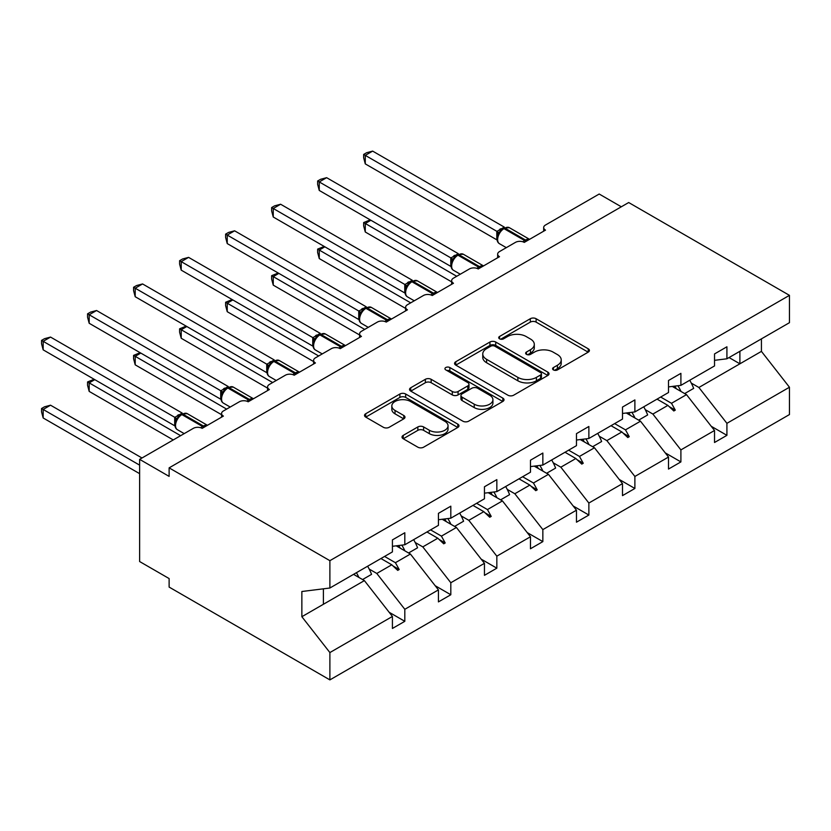 <?xml version="1.0" encoding="UTF-8"?>
<svg xmlns="http://www.w3.org/2000/svg" width="831" height="831" viewBox="0 0 831 831"><rect width="100%" height="100%" fill="white"/><g stroke="black" fill="none" stroke-linecap="round" stroke-linejoin="round"><path stroke-width="1.25" d="M553.404 369.909A2.867 1.652 0 0 0 557.466 369.909L588.223 352.147A4.093 2.368 0 0 0 589.428 350.474A4.093 2.368 0 0 0 588.223 348.802L536.109 318.72A4.093 2.368 0 0 0 530.313 318.72L499.556 336.472A2.867 1.652 0 0 0 498.714 337.646A2.867 1.652 0 0 0 499.556 338.819A2.867 1.652 0 0 0 503.607 338.819L507.585 336.513A13.099 7.562 0 0 1 526.116 336.513L530.458 339.027A13.099 7.562 0 0 1 534.302 344.377A13.099 7.562 0 0 1 530.458 349.726L526.48 352.022A2.867 1.652 0 0 0 525.639 353.196A2.867 1.652 0 0 0 526.48 354.359A2.867 1.652 0 0 0 530.531 354.359L534.52 352.064A13.099 7.562 0 0 1 553.041 352.064L557.393 354.567A13.099 7.562 0 0 1 561.226 359.916A13.099 7.562 0 0 1 557.393 365.266L553.404 367.572A2.867 1.652 0 0 0 552.573 368.735A2.867 1.652 0 0 0 553.404 369.909L553.404 367.572M403.212 435.392A4.093 2.368 0 0 0 402.017 437.064A4.093 2.368 0 0 0 403.212 438.737L417.837 447.182A4.093 2.368 0 0 0 423.623 447.182L457.788 427.456A4.093 2.368 0 0 0 458.992 425.784A4.093 2.368 0 0 0 457.788 424.111L405.673 394.019A4.093 2.368 0 0 0 399.877 394.019L365.713 413.745A4.093 2.368 0 0 0 364.518 415.417A4.093 2.368 0 0 0 365.713 417.089L383.382 427.29A4.093 2.368 0 0 0 389.168 427.29L403.793 418.845A4.093 2.368 0 0 0 404.988 417.172A4.093 2.368 0 0 0 403.793 415.5L395.037 410.441A10.948 6.326 0 0 1 391.827 405.975A10.948 6.326 0 0 1 398.589 400.127A10.948 6.326 0 0 1 410.524 401.498L444.834 421.307A10.948 6.326 0 0 1 448.044 425.784A10.948 6.326 0 0 1 441.282 431.621A10.948 6.326 0 0 1 429.347 430.25L423.623 426.947A4.093 2.368 0 0 0 417.837 426.947L403.212 435.392L403.212 438.737M714.525 360.332L726.917 358.784L789.45 322.688L789.45 295.348L628.693 202.535L169.119 467.863L169.119 476.381L139.629 459.356L193.311 428.36A6.253 3.615 180 0 1 202.162 428.36L223.394 416.092A6.253 3.615 0 0 1 221.565 413.537A6.253 3.615 0 0 1 223.394 410.981L239.328 401.789A6.253 3.615 180 0 1 248.178 401.789L269.41 389.531A6.253 3.615 0 0 1 267.582 386.976A6.253 3.615 0 0 1 269.41 384.421L285.345 375.228A6.253 3.615 180 0 1 294.195 375.228L315.427 362.96A6.253 3.615 0 0 1 313.599 360.405A6.253 3.615 0 0 1 315.427 357.849L331.361 348.656A6.253 3.615 180 0 1 340.211 348.656L361.443 336.399A6.253 3.615 0 0 1 359.615 333.844A6.253 3.615 0 0 1 361.443 331.289L377.378 322.085A6.253 3.615 180 0 1 386.228 322.085L407.46 309.828A6.253 3.615 0 0 1 405.632 307.273A6.253 3.615 0 0 1 407.46 304.717L423.395 295.524A6.253 3.615 180 0 1 432.234 295.524L453.477 283.257A6.253 3.615 0 0 1 451.649 280.701A6.253 3.615 0 0 1 453.477 278.156L469.401 268.953A6.253 3.615 180 0 1 478.251 268.953L499.493 256.696A6.253 3.615 0 0 1 497.655 254.141A6.253 3.615 0 0 1 499.493 251.585L515.417 242.392A6.253 3.615 180 0 1 524.268 242.392L545.51 230.125A6.253 3.615 0 0 1 543.671 227.569A6.253 3.615 0 0 1 545.51 225.014L599.193 194.028L621.318 206.794M789.45 295.348L329.886 560.676L169.119 467.863M507.876 395.192A4.093 2.368 0 0 0 513.672 395.192L547.837 375.467A4.093 2.368 0 0 0 549.031 373.794A4.093 2.368 0 0 0 547.837 372.122L495.723 342.029A4.093 2.368 0 0 0 489.926 342.029L455.762 361.755A4.093 2.368 0 0 0 454.567 363.427A4.093 2.368 0 0 0 455.762 365.1L507.876 395.192M446.922 370.533A2.867 1.652 0 0 1 449.831 370.927L449.831 367.531L502.807 398.111A4.093 2.368 0 0 1 504.012 399.784A4.093 2.368 0 0 1 502.807 401.456L468.642 421.182A4.093 2.368 0 0 1 462.857 421.182L410.743 391.1L410.743 387.755A4.093 2.368 0 0 0 409.538 389.427A4.093 2.368 0 0 0 410.743 391.1M410.743 387.755L425.358 379.31A4.093 2.368 0 0 1 431.154 379.31L452.293 391.515A4.093 2.368 0 0 0 458.078 391.515L467.78 385.916A4.093 2.368 0 0 0 468.975 384.244A4.093 2.368 0 0 0 467.78 382.572L445.769 369.868A2.867 1.652 0 0 1 444.938 368.694A2.867 1.652 0 0 1 446.704 367.167A2.867 1.652 0 0 1 449.831 367.531M329.886 560.676L329.886 588.016L392.419 551.909L392.419 539.901L404.811 532.754L404.811 544.762L392.419 546.299M389.147 612.27L404.811 621.308L404.811 609.3L438.436 589.885L410.41 554.038L396.19 545.832M369.182 569.058L376.786 573.452L404.811 609.3M404.811 544.762L438.436 525.348L438.436 513.34L450.818 506.183L450.818 518.191L438.436 519.739M435.153 585.699L450.818 594.747L450.818 582.739L484.452 563.325L456.427 527.477L442.206 519.261M415.199 542.498L422.802 546.891L450.818 582.739M450.818 518.191L484.452 498.777L484.452 486.769L496.834 479.622L496.834 491.62L484.452 493.167M481.17 559.128L496.834 568.175L496.834 556.168L530.469 536.753L502.443 500.906L488.223 492.7M461.215 515.926L468.819 520.32L496.834 556.168M496.834 491.62L530.469 472.205L530.469 460.208L542.851 453.051L542.851 465.059L530.469 466.596M527.186 532.567L542.851 541.604L542.851 529.607L576.475 510.192L548.46 474.335L534.24 466.129M507.222 489.366L514.836 493.749L542.851 529.607M542.851 465.059L576.475 445.645L576.475 433.637L588.867 426.48L588.867 438.488L576.475 440.035M573.203 505.996L588.867 515.043L588.867 503.035L622.492 483.621L594.477 447.774L580.256 439.568M553.238 462.794L560.842 467.188L588.867 503.035M588.867 438.488L622.492 419.073L622.492 407.065L634.884 399.919L634.884 411.927L622.492 413.464M619.22 479.435L634.884 488.472L634.884 476.464L668.508 457.05L640.493 421.203L626.273 412.997M599.255 436.233L606.859 440.617L634.884 476.464M634.884 411.927L668.508 392.512L668.508 380.505L680.901 373.348L680.901 385.355L668.508 386.903M665.236 452.864L680.901 461.911L680.901 449.903L714.525 430.489L714.525 442.497L726.917 435.34L726.917 423.332L789.45 387.236L789.45 414.565L329.886 679.893L169.119 587.081L169.119 578.563L139.629 561.538L139.629 459.356M645.272 409.662L652.875 414.056L680.901 449.903M726.917 358.784L726.917 346.787L714.525 353.933L714.525 365.941L680.901 385.355M711.253 426.293L726.917 435.34M691.288 383.091L698.892 387.485L726.917 423.332M329.886 588.016L301.861 591.506L301.861 616.706L364.394 580.609L353.559 574.346M364.394 580.609L392.419 616.457L392.419 628.465L404.811 621.308M450.818 594.747L438.436 601.893L438.436 589.885M496.834 568.175L484.452 575.332L484.452 563.325M542.851 541.604L530.469 548.761L530.469 536.753M588.867 515.043L576.475 522.19L576.475 510.192M634.884 488.472L622.492 495.629L622.492 483.621M680.901 461.911L668.508 469.058L668.508 457.05M301.861 616.706L329.886 652.564L392.419 616.457M329.886 652.564L329.886 679.893M376.786 573.452L391.785 564.789L397.717 570.378L399.192 569.526L395.411 562.701L410.41 554.038M384.566 556.438L395.411 562.701M380.941 558.536L391.785 564.789M422.802 546.891L437.802 538.228L443.733 543.817L445.198 542.965L441.427 536.13L456.427 527.477M430.583 529.877L441.427 536.13M426.957 531.965L437.802 538.228M468.819 520.32L483.819 511.657L489.739 517.246L491.214 516.394L487.444 509.569L502.443 500.906M476.599 503.306L487.444 509.569M472.974 505.404L483.819 511.657M514.836 493.749L529.835 485.096L535.756 490.674L537.231 489.833L533.46 482.998L548.46 474.335M522.616 476.745L533.46 482.998M518.991 478.833L529.835 485.096M560.842 467.188L575.852 458.525L581.773 464.114L583.248 463.262L579.467 456.437L594.477 447.774M568.633 450.173L579.467 456.437M565.007 452.261L575.852 458.525M606.859 440.617L621.868 431.954L627.789 437.542L629.264 436.69L625.483 429.866L640.493 421.203M614.649 423.613L625.483 429.866M611.024 425.701L621.868 431.954M652.875 414.056L667.885 405.393L673.806 410.981L675.281 410.13L671.5 403.295L686.51 394.642L714.525 430.489M660.666 397.041L671.5 403.295M686.51 394.642L672.289 386.425M657.041 399.129L667.885 405.393M698.892 387.485L761.425 351.378L789.45 387.236M729.057 357.559L739.891 363.812L739.891 351.295M761.425 338.861L761.425 351.378M323.394 604.282L323.394 588.826M669.152 406.588L675.281 410.13M623.136 433.148L629.264 436.69M577.119 459.72L583.248 463.262M531.102 486.291L537.231 489.833M485.086 512.852L491.214 516.394M439.069 539.423L445.198 542.965M393.053 565.984L399.192 569.526M554.557 370.314L557.393 368.673A13.099 7.562 0 0 0 561.226 363.324L561.226 359.916M534.302 344.377L534.302 347.784A13.099 7.562 0 0 1 530.458 353.133L527.623 354.764M588.171 352.178L536.109 322.116A4.093 2.368 0 0 0 530.313 322.116L500.698 339.225M547.785 375.498L495.723 345.436A4.093 2.368 0 0 0 489.926 345.436L455.814 365.131M540.597 374.968A2.867 1.652 0 0 0 541.438 373.794A2.867 1.652 0 0 0 540.597 372.62L494.85 346.215A2.867 1.652 0 0 0 490.799 346.215L486.602 348.636A13.099 7.562 0 0 0 482.759 353.985A13.099 7.562 0 0 0 486.602 359.335L517.869 377.388A13.099 7.562 0 0 0 536.4 377.388L540.597 374.968L540.597 378.375A2.867 1.652 0 0 0 541.438 377.201L541.438 373.794M482.759 353.985L482.759 357.392A13.099 7.562 0 0 0 486.602 362.742L486.602 359.335M540.597 378.375L536.4 380.795A13.099 7.562 0 0 1 517.869 380.795L486.602 362.742M410.794 391.131L425.358 382.717L425.358 379.31M468.975 384.244L468.975 387.651A4.093 2.368 0 0 1 467.78 389.324L458.078 394.922A4.093 2.368 0 0 1 452.293 394.922L431.154 382.717A4.093 2.368 0 0 0 425.358 382.717M449.831 370.927L502.755 401.487M474.221 404.178A10.948 6.326 0 0 0 486.156 405.549A10.948 6.326 0 0 0 492.918 399.701A10.948 6.326 0 0 0 489.708 395.234L477.617 388.254A4.093 2.368 0 0 0 471.831 388.254L462.129 393.852A4.093 2.368 0 0 0 460.935 395.525A4.093 2.368 0 0 0 462.129 397.197L474.221 404.178L474.221 407.585A10.948 6.326 0 0 0 486.156 408.956A10.948 6.326 0 0 0 492.918 403.108L492.918 399.701M460.935 395.525L460.935 398.932A4.093 2.368 0 0 0 462.129 400.604L462.129 397.197M474.221 407.585L462.129 400.604M448.044 425.784L448.044 429.191A10.948 6.326 0 0 1 441.282 435.029A10.948 6.326 0 0 1 429.347 433.657L423.623 430.354A4.093 2.368 0 0 0 417.837 430.354L403.264 438.768M391.827 405.975L391.827 409.382A10.948 6.326 0 0 0 395.037 413.848L395.037 410.441M403.741 418.876L395.037 413.848M457.736 427.487L405.673 397.426A4.093 2.368 0 0 0 399.877 397.426L365.775 417.12M365.276 163.884L363.656 157.828L363.656 154.431L365.276 155.366L372.652 151.107L504.313 227.123L496.938 231.382L365.276 155.366L365.276 163.884L496.803 239.816L496.803 231.298M502.662 228.826A2.088 1.205 60 0 1 502.952 228.535L500.314 230.738L497.925 234.591A4.591 3.324 18 0 0 496.782 231.361M499.389 232.96L496.938 231.382M363.656 154.431L366.606 152.727L372.652 151.107M370.886 220.246L365.276 223.487L456.718 276.276M365.276 232.005L363.656 225.949L363.656 222.552L365.276 223.487L365.276 232.005L451.649 281.865M363.656 222.552L370.242 219.872M677.919 385.729A33.375 19.269 60 0 1 681.015 391.463M689.73 380.255A33.375 19.269 60 0 1 693.667 388.389L684.671 393.582M674.741 386.124A28.368 16.381 60 0 1 676.372 388.794M324.869 246.817L319.26 250.058L410.701 302.848M319.26 258.566L317.639 252.52L317.639 249.113L319.26 250.058L319.26 258.566L405.632 308.426M317.639 249.113L324.225 246.443M631.903 412.29A33.375 19.269 60 0 1 634.998 418.035M643.713 406.826A33.375 19.269 60 0 1 647.65 414.949L638.655 420.143M628.735 412.685A28.368 16.381 60 0 1 630.355 415.355M278.852 273.389L273.254 276.619L364.684 329.408M273.254 285.137L271.633 279.091L271.633 275.684L273.254 276.619L273.254 285.137L359.615 334.997M271.633 275.684L278.208 273.015M585.886 438.861A33.375 19.269 60 0 1 588.982 444.595M597.697 433.387A33.375 19.269 60 0 1 601.634 441.521L592.638 446.714M582.718 439.256A28.368 16.381 60 0 1 584.349 441.926M232.836 299.949L227.237 303.19L318.678 355.98M227.237 311.698L225.617 305.652L225.617 302.255L227.237 303.19L227.237 311.698L313.599 361.568M225.617 302.255L232.192 299.575M539.88 465.433A33.375 19.269 60 0 1 542.965 471.167M551.68 459.959A33.375 19.269 60 0 1 555.617 468.082L546.621 473.275M536.701 465.827A28.368 16.381 60 0 1 538.332 468.487M186.819 326.521L181.22 329.751L272.661 382.551M181.22 338.269L179.6 332.223L179.6 328.816L181.22 329.751L181.22 338.269L267.582 388.129M179.6 328.816L186.175 326.147M493.863 491.994A33.375 19.269 60 0 1 496.948 497.738M505.674 486.53A33.375 19.269 60 0 1 509.6 494.653L500.605 499.846M490.685 492.388A28.368 16.381 60 0 1 492.316 495.058M319.26 190.444L317.639 184.399L317.639 180.992L319.26 181.937L326.635 177.678L458.297 253.684L450.921 257.942L319.26 181.937L319.26 190.444L450.786 266.387L450.786 257.87M456.645 255.397A2.088 1.205 60 0 1 456.936 255.096L454.297 257.309L451.908 261.152C450.423 265.764 450.953 268.808 453.487 270.293L460.291 274.22M453.373 259.532L450.921 257.942M317.639 180.992L320.589 179.299L326.635 177.678M273.254 217.016L271.633 210.97L271.633 207.563L273.254 208.498L280.618 204.239L412.28 280.255L404.905 284.514L273.254 208.498L273.254 217.016L404.77 292.948L404.77 284.431M410.628 281.958A2.088 1.205 60 0 1 410.919 281.667L408.281 283.87L405.892 287.723A4.591 3.324 18 0 0 404.759 284.493M407.356 286.093L404.905 284.514M271.633 207.563L274.573 205.859L280.618 204.239M227.237 243.576L225.617 237.531L225.617 234.134L227.237 235.069L234.612 230.81L366.263 306.816L358.888 311.074L227.237 235.069L227.237 243.576L358.753 319.52L358.753 311.002M364.622 308.53A2.088 1.205 60 0 1 364.902 308.239L362.264 310.441L359.875 314.284C358.39 318.896 358.919 321.94 361.464 323.425L368.258 327.352M361.34 312.664L358.888 311.074M225.617 234.134L228.556 232.431L234.612 230.81M181.22 270.148L179.6 264.102L179.6 260.695L181.22 261.63L188.595 257.371L320.257 333.387L312.872 337.646L181.22 261.63L181.22 270.148L312.747 346.08L312.747 337.573M318.605 335.101A2.088 1.205 60 0 1 318.886 334.8L316.247 337.012L313.869 340.855A4.591 3.324 18 0 0 312.726 337.625M315.323 339.235L312.872 337.646M179.6 260.695L182.54 258.992L188.595 257.371M140.803 353.082L135.204 356.322L226.645 409.112M135.204 364.84L133.583 358.784L133.583 355.388L135.204 356.322L135.204 364.84L221.565 414.7M133.583 355.388L140.159 352.708M447.847 518.565A33.375 19.269 60 0 1 450.932 524.299M459.657 513.091A33.375 19.269 60 0 1 463.594 521.224L454.588 526.418M444.668 518.96A28.368 16.381 60 0 1 446.299 521.629M135.204 296.719L133.583 290.663L133.583 287.266L135.204 288.201L142.579 283.942L274.24 359.948L266.855 364.217L135.204 288.201L135.204 296.719L266.73 372.652L266.73 364.134M272.589 361.662A2.088 1.205 60 0 1 272.869 361.371L270.231 363.573L267.852 367.427C266.367 372.028 266.886 375.072 269.431 376.557L276.224 380.484M269.306 365.796L266.855 364.217M133.583 287.266L136.523 285.563L142.579 283.942M94.796 379.653L89.187 382.883L180.628 435.683M89.187 391.401L87.567 385.355L87.567 381.948L89.187 382.883L89.187 391.401L173.253 439.942M87.567 381.948L94.142 379.279M401.83 545.126A33.375 19.269 60 0 1 404.915 550.87M413.641 539.662A33.375 19.269 60 0 1 417.578 547.785L408.582 552.979M398.651 545.52A28.368 16.381 60 0 1 400.282 548.19M89.187 323.28L87.567 317.234L87.567 313.827L89.187 314.762L96.562 310.514L228.224 386.519L220.838 390.778L89.187 314.762L89.187 323.28L220.714 399.212L220.714 390.705M226.572 388.233A2.088 1.205 60 0 1 226.853 387.932L224.214 390.144L221.835 393.987A4.591 3.324 18 0 0 220.693 390.757M223.29 392.367L220.838 390.778M87.567 313.827L90.517 312.134L96.562 310.514M41.55 408.52L43.17 409.454L43.17 417.972L41.55 411.916L41.55 408.52L44.5 406.816L50.546 405.196L43.17 409.454L139.629 465.142M43.17 417.972L139.629 473.66M50.546 405.196L141.987 457.985M356.416 572.694A33.375 19.269 60 0 1 358.899 577.431M367.624 566.223A33.375 19.269 60 0 1 371.561 574.356L362.565 579.55M353.913 574.138A28.368 16.381 60 0 1 354.266 574.761M43.17 349.851L41.55 343.795L41.55 340.398L43.17 341.333L50.546 337.074L182.207 413.09L174.822 417.349L43.17 341.333L43.17 349.851L174.697 425.784L174.697 417.266M180.556 414.794A2.088 1.205 60 0 1 180.836 414.503L178.198 416.705L175.819 420.559C174.333 425.16 174.863 428.204 177.398 429.7L184.191 433.616M177.273 418.928L174.822 417.349M41.55 340.398L44.5 338.695L50.546 337.074M557.393 368.673L557.393 365.266M526.48 354.359L526.48 352.022M530.458 353.133L530.458 349.726M499.556 338.819L499.556 336.472M530.313 322.116L530.313 318.72M536.109 322.116L536.109 318.72M588.223 352.147L588.223 348.802M455.762 365.1L455.762 361.755M489.926 345.436L489.926 342.029M495.723 345.436L495.723 342.029M547.837 375.467L547.837 372.122M517.869 380.795L517.869 377.388M536.4 380.795L536.4 377.388M431.154 382.717L431.154 379.31M452.293 394.922L452.293 391.515M458.078 394.922L458.078 391.515M467.78 389.324L467.78 385.916M502.807 401.456L502.807 398.111M417.837 430.354L417.837 426.947M423.623 430.354L423.623 426.947M429.347 433.657L429.347 430.25M403.793 418.845L403.793 415.5M365.713 417.089L365.713 413.745M399.877 397.426L399.877 394.019M405.673 397.426L405.673 394.019M457.788 427.456L457.788 424.111M526.532 241.083A2.088 1.205 -120 0 0 525.524 240.045A8.964 5.173 -60 0 1 529.503 239.37M503.835 228.026L509.361 227.684A8.964 5.173 120 0 0 504.874 228.13A2.088 1.205 -120 0 0 503.835 228.026L502.952 228.535A2.088 1.205 60 0 1 503.991 228.639A8.964 5.173 120 0 0 497.644 239.619A8.964 5.173 120 0 0 499.504 243.732L506.308 247.648M522.938 241.8A8.964 5.173 -60 0 1 524.641 240.554L525.524 240.045L504.874 228.13L503.991 228.639L524.641 240.554A2.088 1.205 60 0 1 525.649 241.592M501.976 229.179A4.591 2.649 60 0 1 500.636 228.743M501.363 229.688A4.591 2.649 60 0 1 499.743 229.252M480.515 267.655A2.088 1.205 -120 0 0 479.508 266.616A8.964 5.173 -60 0 1 483.486 265.941M457.819 254.587L463.345 254.244A8.964 5.173 120 0 0 458.857 254.691A2.088 1.205 -120 0 0 457.819 254.587L456.936 255.096A2.088 1.205 60 0 1 457.974 255.2A8.964 5.173 120 0 0 451.638 266.19A8.964 5.173 120 0 0 453.487 270.293M476.932 268.371A8.964 5.173 -60 0 1 478.625 267.125L479.508 266.616L458.857 254.691L457.974 255.2L478.625 267.125A2.088 1.205 60 0 1 479.632 268.164M455.959 255.751A4.591 2.649 60 0 1 454.619 255.304M455.346 256.26A4.591 2.649 60 0 1 453.736 255.823M451.898 261.183A4.591 3.324 18 0 0 450.766 257.922M434.499 294.216A2.088 1.205 -120 0 0 433.491 293.177A8.964 5.173 -60 0 1 437.47 292.502M411.802 281.158L417.328 280.816A8.964 5.173 120 0 0 412.841 281.262A2.088 1.205 -120 0 0 411.802 281.158L410.919 281.667A2.088 1.205 60 0 1 411.958 281.771A8.964 5.173 120 0 0 405.621 292.751A8.964 5.173 120 0 0 407.47 296.864L414.274 300.791M430.915 294.943A8.964 5.173 -60 0 1 432.608 293.696L433.491 293.177L412.841 281.262L411.958 281.771L432.608 293.696A2.088 1.205 60 0 1 433.616 294.725M409.943 282.311A4.591 2.649 60 0 1 408.603 281.875M409.33 282.82A4.591 2.649 60 0 1 407.72 282.384M388.482 320.787A2.088 1.205 -120 0 0 387.475 319.748A8.964 5.173 -60 0 1 391.453 319.073M365.785 307.719L371.312 307.387A8.964 5.173 120 0 0 366.824 307.823A2.088 1.205 -120 0 0 365.785 307.719L364.902 308.239A2.088 1.205 60 0 1 365.941 308.343A8.964 5.173 120 0 0 359.605 319.322A8.964 5.173 120 0 0 361.464 323.425M384.898 321.504A8.964 5.173 -60 0 1 386.592 320.257L387.475 319.748L366.824 307.823L365.941 308.343L386.592 320.257A2.088 1.205 60 0 1 387.599 321.296M363.926 308.883A4.591 2.649 60 0 1 362.586 308.446M363.313 309.392A4.591 2.649 60 0 1 361.703 308.955M359.865 314.315A4.591 3.324 18 0 0 358.743 311.054M342.465 347.348A2.088 1.205 -120 0 0 341.458 346.319A8.964 5.173 -60 0 1 345.436 345.634M319.769 334.291L325.295 333.948A8.964 5.173 120 0 0 320.818 334.394A2.088 1.205 -120 0 0 319.769 334.291L318.886 334.8A2.088 1.205 60 0 1 319.925 334.903A8.964 5.173 120 0 0 313.588 345.893A8.964 5.173 120 0 0 315.448 349.996L322.241 353.923M338.882 348.075A8.964 5.173 -60 0 1 340.575 346.828L341.458 346.319L320.818 334.394L319.925 334.903L340.575 346.828A2.088 1.205 60 0 1 341.583 347.867M317.909 335.444A4.591 2.649 60 0 1 316.569 335.007M317.297 335.953A4.591 2.649 60 0 1 315.687 335.516M296.449 373.919A2.088 1.205 -120 0 0 295.441 372.88A8.964 5.173 -60 0 1 299.42 372.205M273.752 360.862L279.278 360.519A8.964 5.173 120 0 0 274.801 360.966A2.088 1.205 -120 0 0 273.752 360.862L272.869 361.371A2.088 1.205 60 0 1 273.908 361.475A8.964 5.173 120 0 0 267.572 372.454A8.964 5.173 120 0 0 269.431 376.557M292.865 374.636A8.964 5.173 -60 0 1 294.558 373.389L295.441 372.88L274.801 360.966L273.908 361.475L294.558 373.389A2.088 1.205 60 0 1 295.566 374.428M271.903 362.015A4.591 2.649 60 0 1 270.553 361.578M271.28 362.524A4.591 2.649 60 0 1 269.67 362.087M267.842 367.447A4.591 3.324 18 0 0 266.709 364.196M250.432 400.49A2.088 1.205 -120 0 0 249.435 399.451A8.964 5.173 -60 0 1 253.403 398.766M227.736 387.423L233.262 387.08A8.964 5.173 120 0 0 228.785 387.526A2.088 1.205 -120 0 0 227.736 387.423L226.853 387.932A2.088 1.205 60 0 1 227.902 388.035A8.964 5.173 120 0 0 221.555 399.025A8.964 5.173 120 0 0 223.414 403.128L230.208 407.055M246.849 401.207A8.964 5.173 -60 0 1 248.542 399.96L249.435 399.451L228.785 387.526L227.902 388.035L248.542 399.96A2.088 1.205 60 0 1 249.549 400.999M225.887 388.586A4.591 2.649 60 0 1 224.536 388.139M225.263 389.085A4.591 2.649 60 0 1 223.653 388.659M204.416 427.051A2.088 1.205 -120 0 0 203.418 426.012A8.964 5.173 -60 0 1 207.386 425.337M181.719 413.994L187.255 413.651A8.964 5.173 120 0 0 182.768 414.098A2.088 1.205 -120 0 0 181.719 413.994L180.836 414.503A2.088 1.205 60 0 1 181.885 414.607A8.964 5.173 120 0 0 175.538 425.586A8.964 5.173 120 0 0 177.398 429.7M200.832 427.768A8.964 5.173 -60 0 1 202.525 426.521L203.418 426.012L182.768 414.098L181.885 414.607L202.525 426.521A2.088 1.205 60 0 1 203.533 427.56M179.87 415.147A4.591 2.649 60 0 1 178.52 414.711M179.247 415.656A4.591 2.649 60 0 1 177.637 415.22M175.808 420.59A4.591 3.324 18 0 0 174.676 417.328M543.671 231.184L543.671 227.569M497.655 257.755L497.655 254.141M451.649 284.316L451.649 280.701M405.632 310.887L405.632 307.273M359.615 337.448L359.615 333.844M313.599 364.02L313.599 360.405M267.582 390.591L267.582 386.976M221.565 417.152L221.565 413.537M509.361 227.684L529.555 239.338M497.925 234.591C496.439 239.193 496.969 242.237 499.504 243.732M463.345 254.244L483.538 265.91M417.328 280.816L437.522 292.47M405.892 287.723C404.406 292.325 404.936 295.369 407.47 296.864M371.312 307.387L391.505 319.042M325.295 333.948L345.488 345.603M313.869 340.855C312.383 345.457 312.903 348.511 315.448 349.996M279.278 360.519L299.472 372.174M233.262 387.08L253.455 398.745M221.835 393.987C220.35 398.589 220.869 401.643 223.414 403.128M187.255 413.651L207.438 425.306"/></g></svg>
